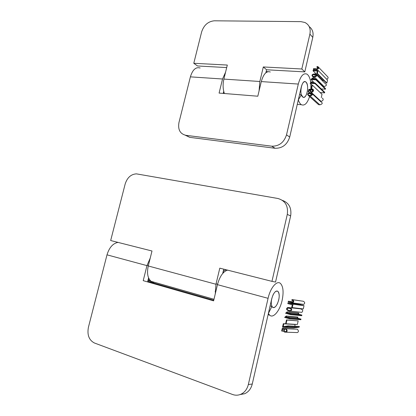 <?xml version="1.0" encoding="UTF-8"?>
<svg xmlns="http://www.w3.org/2000/svg" width="416" height="416" viewBox="0 0 416 416"><rect width="100%" height="100%" fill="white"/><g stroke="black" fill="none" stroke-linecap="round" stroke-linejoin="round"><path stroke-width="0.62" d="M286.166 328.723C287.487 330.45 287.435 331.609 286.016 332.202C283.988 332.441 283.312 331.406 283.998 329.098L282.656 329.051L282.183 331.146L281.653 330.99L282.235 328.406L284.913 328.531L284.846 329.103C283.728 330.543 284.05 331.344 285.818 331.505C286.775 331.188 286.796 330.444 285.886 329.269L286.166 328.723L297.445 329.228C298.73 330.886 298.688 332.004 297.315 332.576L296.156 332.535M282.183 331.146L283.696 331.204M282.235 328.406L293.94 328.936M284.913 328.531L296.213 329.17M284.846 329.103L285.943 329.155M283.306 323.669L283.837 323.82L283.202 326.633L288.137 325.874L287.971 326.591L299.192 327.179L294.382 327.865L283.015 327.309L282.516 327.163L283.306 323.669L294.648 324.36L295.162 324.511L294.778 326.232M288.137 325.874L299.343 326.482L299.192 327.179M287.971 326.591L283.015 327.309M283.837 323.82L295.162 324.511M294.876 327.116L295.36 326.981M286.109 323.783L285.636 323.648L286.473 319.92L298.173 320.887L297.372 324.475L286.109 323.783L286.946 320.055L298.173 320.887M286.473 319.92L286.946 320.055M286.192 316.02L286.749 316.176L285.771 317.044L289.858 318.198L300.992 319.103L300.851 319.738L289.713 318.854L284.622 317.413L286.192 316.02L297.419 317.002L297.965 317.153L297.019 317.99L300.992 319.103M285.771 317.044L297.019 317.99M289.858 318.198L289.713 318.854M286.749 316.176L297.965 317.153M287.128 311.849L287.69 312.005L286.712 312.874L290.8 314.012L301.886 315.078L301.746 315.708L290.654 314.668L285.563 313.243L287.128 311.849L298.319 312.988L298.865 313.139L297.913 313.976L301.886 315.078M286.712 312.874L297.913 313.976M290.8 314.012L290.654 314.668M287.69 312.005L298.865 313.139M299.359 308.708L300.362 308.828C302.905 309.546 303.389 310.721 301.808 312.359L299.551 312.12M289.25 307.523C291.871 308.261 292.365 309.483 290.727 311.189L289.188 311.152C286.265 309.956 285.797 308.729 287.778 307.466L300.362 308.828M288.917 308.157L287.825 308.168C286.692 309.171 287.144 309.941 289.182 310.476L290.55 310.549C291.767 309.686 291.226 308.89 288.917 308.157M292.266 307.622L291.704 307.466L292.297 304.824L287.799 303.612L287.966 302.864L299.094 304.346L304.018 305.661L303.29 308.927L292.266 307.622L293.03 304.226L304.018 305.661M287.966 302.864L293.03 304.226M288.34 301.21L292.51 302.182C293.337 301.553 293.249 300.971 292.245 300.43L291.829 300.321L292.001 299.572L292.323 299.66C294.065 300.711 294.169 301.803 292.64 302.921L288.168 301.959L288.34 301.21L292.916 301.844M292.001 299.572L303.316 301.262C305.011 302.276 305.115 303.326 303.638 304.403L302.567 304.346M312.577 94.167L320.975 101.878C322.956 103.007 322.582 103.984 319.852 104.816L318.562 104.655L317.356 103.568M310.128 92.815L311.256 92.95C313.29 94.099 312.9 95.113 310.092 95.997L308.76 95.836C306.909 94.292 307.362 93.283 310.128 92.815M309.811 93.428C307.835 93.948 307.538 94.562 308.937 95.254L310.081 95.41C312.187 95.191 312.494 94.567 311.012 93.538L309.811 93.428L311.646 95.098M309.187 89.918L308.755 91.811L308.246 91.775L308.781 89.44L311.35 89.05L311.293 89.56C310.398 90.433 310.378 91.094 311.23 91.536C312.801 91.655 313.154 90.979 312.291 89.508L312.556 88.982C315.016 90.522 312.114 92.856 311.038 92.149C310.024 91.9 309.837 91.088 310.476 89.71L309.187 89.918L310.071 90.735M312.291 89.508L312.978 90.152M322.228 98.051C324.626 99.559 321.812 101.795 320.757 101.104L319.852 100.266M308.755 91.811L309.847 92.815M318.859 99.351L318.75 99.835M308.246 91.775L309.41 92.841M311.35 89.05L312.952 90.542M311.293 89.56L312.796 90.953M311.132 88.494L311.906 85.124L312.364 85.15L311.589 88.525L311.132 88.494L312.983 90.225M311.589 88.525L312.4 89.289M312.364 85.15L322.026 94.344L321.287 97.604M315.141 83.023L315.006 83.616L310.107 83.294L311.605 81.806L312.14 81.838L311.21 82.768L315.141 83.023L324.719 92.305L324.589 92.877L320.143 92.55M315.006 83.616L324.589 92.877M310.107 83.294L312.042 85.129M312.14 81.838L313.243 82.898M316.009 79.232L315.874 79.825L310.976 79.524L312.468 78.031L313.009 78.062L312.078 78.993L316.009 79.232L325.551 88.65L325.421 89.216L321.235 88.925M315.874 79.825L325.421 89.216M310.976 79.524L314.553 82.987M313.009 78.062L314.085 79.118M316.93 75.239L325.296 83.647C327.106 84.796 326.68 85.753 324.017 86.528L323.367 86.492M314.47 73.908L315.765 74.069C317.621 75.239 317.179 76.237 314.439 77.059L312.926 76.872C311.293 75.327 311.808 74.339 314.47 73.908M314.158 74.516C312.229 75.02 311.901 75.618 313.165 76.31L314.428 76.476C316.441 76.274 316.81 75.665 315.531 74.651L314.158 74.516L315.869 76.227M317.366 73.445L316.82 73.414L326.321 83.023L326.851 83.054L317.366 73.445L318.068 70.377L327.522 80.09L326.851 83.054M316.82 73.414L317.372 71.027L313.045 70.793L322.639 80.454L323.856 80.527M313.045 70.793L313.196 70.117L318.068 70.377M313.388 69.295L313.544 68.619L316.815 68.791C318.131 68.489 318.422 67.995 317.678 67.298L316.888 67.215L317.044 66.539L317.975 66.659C319.228 67.959 318.781 68.895 316.628 69.467L313.388 69.295L314.252 70.174M316.888 67.215L317.954 68.318M318.661 67.371L327.423 76.497C328.546 77.527 328.286 78.426 326.643 79.191M118.024 242.403C112.954 243.334 109.278 247.478 107 254.836L88.405 327.33C87.027 334.932 89.019 340.148 94.37 342.976L232.57 394.493C235.305 395.481 238.009 395.429 240.677 394.342C244.582 392.558 247.135 389.282 248.342 384.524L252.262 384.025L271.716 298.828C273.473 292.843 275.548 290.368 277.935 291.398C279.796 294.148 279.594 298.319 277.321 303.919C275.621 307.143 274.014 308.251 272.506 307.242C270.65 304.46 270.873 300.258 273.187 294.637C274.888 291.486 276.474 290.404 277.935 291.398C279.297 292.906 279.568 295.708 278.746 299.806C277.02 305.781 274.94 308.261 272.506 307.242L271.892 306.405L268.356 313.55M275.054 148.273L271.742 146.182L185.848 135.314L189.732 137.342L275.075 148.273C282.313 148.403 287.186 144.669 289.702 137.077L301.34 86.809C302.427 82.831 303.857 81.167 305.63 81.822L306.01 82.108C309.624 85.077 306.592 99.715 302.89 97.131L302.593 96.912C298.901 94.172 301.922 79.206 305.63 81.822C307.58 83.626 308.105 87.064 307.206 92.139C306.129 96.127 304.689 97.791 302.89 97.131L301.376 94.739L298.288 99.996M223.538 93.444L224.084 92.617M223.73 91.338L223.226 93.423M189.732 137.342L185.286 135.221M271.742 146.182L271.768 146.188C279.058 146.307 283.977 142.527 286.525 134.846L298.308 84.058C300.498 76.112 303.352 72.79 306.873 74.09C308.833 75.348 310.118 78.182 310.721 82.597M270.312 71.999C266.495 70.72 263.489 73.918 261.295 81.588L257.806 96.216L219.086 93.085L222.534 79.004L225.56 72.223M200.132 67.99C195.832 66.752 192.587 69.711 190.388 76.856L178.958 122.543C177.772 129.589 180.071 133.843 185.848 135.314M309.566 96.564C307.351 103.324 304.626 106.044 301.392 104.712C300.144 103.938 299.146 102.372 298.397 100.006M310.866 84.016L310.872 89.133M301.376 94.739L299.536 94.598M259.069 90.917L259.844 81.489L223.881 79.092L227.313 65.052L193.783 63.284L197.517 65.962L226.699 67.574M266.583 69.779L304.793 71.89L301.808 68.988L263.307 66.955L266.583 69.779L265.876 72.753M223.881 79.092C222.706 84.344 222.877 89.149 224.39 93.517M266.136 71.656L268.164 71.64M301.808 68.988L309.899 34.112C310.892 28.59 309.218 24.71 304.876 22.469L300.888 21.637L214.308 20.8C208.13 21.419 203.913 25.106 201.651 31.85L193.783 63.284M263.307 66.955L259.844 81.489M309.202 26.608C312.499 29.084 313.695 32.672 312.78 37.367L304.793 71.89M266.261 71.661L266.271 72.452M153.249 281.944L152.168 281.908M152.121 281.897L149.864 280.982L148.205 279.406M227.583 270.13C223.153 271.487 219.778 276.333 217.459 284.658L213.611 300.862L143.218 280.654L146.968 265.626L150.233 258.071M148.346 279.443L148.881 278.559M148.585 277.898L147.737 281.289L213.767 300.191M252.262 384.025C251.072 388.726 248.544 391.96 244.676 393.728L240.079 394.571M248.342 384.524L268.076 298.324C270.384 287.695 277.004 280.036 280.498 283.468C283.234 286.494 283.785 292.094 282.142 300.274C279.942 310.638 273.317 318.781 269.63 315.156L268.466 313.581M271.892 306.405L270.098 305.906M215.264 293.888L215.966 284.253L219.794 268.159L271.96 281.362L287.279 214.432C288.392 205.925 285.251 200.606 277.862 198.479L136.422 173.862C130.993 174.21 127.244 177.59 125.169 183.997L110.666 240.536L151.996 250.999L148.262 265.975C146.739 273.25 147.701 278.372 151.148 281.346L153.447 282.272L154.523 282.308M282.391 200.346C289.016 202.888 291.772 208.068 290.654 215.888L275.543 282.064L271.96 281.362M223.735 269.157L222.716 273.452M223.491 272.6L223.309 270.951M223.434 270.982L226.106 269.755M289.182 310.476L290.269 310.596M291.741 302.12L292.344 302.203M292.323 299.66L303.316 301.262M310.092 95.997L319.852 104.816M314.439 77.059L324.017 86.528M316.628 69.467L317.486 70.346M317.288 67.236L318.058 68.037M298.308 84.058L261.295 81.588M222.534 79.004L190.388 76.856M289.702 137.077L286.525 134.846M309.899 34.112L312.78 37.367M107 254.836L146.968 265.626M147.072 265.231L148.361 265.58M268.076 298.324L217.459 284.658M148.262 265.975L215.966 284.253M217.563 284.232L216.07 283.832M290.654 215.888L287.279 214.432M286.016 332.202L297.315 332.576M283.504 327.153L294.856 327.714M301.808 312.359L290.727 311.189M289.9 308.407L287.825 308.168M292.64 302.921L303.638 304.403M308.76 95.836L318.562 104.655M311.012 93.538L312.026 94.468M311.038 92.149L320.757 101.104M312.926 76.872L315.281 79.191M315.531 74.651L316.373 75.499M317.678 67.298L318.058 67.699M215.826 291.528L215.114 291.33L215.826 291.528M301.392 104.712L297.274 104.364M275.075 148.273L271.768 146.188M149.864 280.982L147.95 280.436M269.63 315.156L268.086 314.714M244.676 393.728L240.677 394.342M213.985 299.276L151.148 281.346"/></g></svg>
